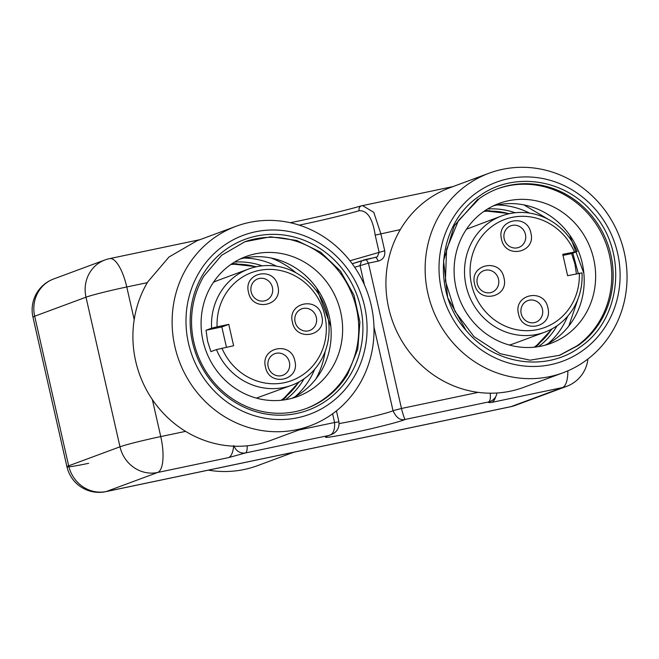 <?xml version="1.0" encoding="UTF-8"?>
<svg xmlns="http://www.w3.org/2000/svg" width="659" height="659" viewBox="0 0 659 659"><rect width="100%" height="100%" fill="white"/><g stroke="black" fill="none" stroke-linecap="round" stroke-linejoin="round"><path stroke-width="0.99" d="M495.725 396.636A32.909 10.989 78.2 0 1 491.622 402.427C488.69 402.715 487.676 402.558 488.591 401.949L405.236 419.437C400.721 421.587 374.254 428.317 352.425 432.856C328.157 437.79 320.266 438.663 328.742 435.484L245.387 452.964L228.484 457.626A32.909 10.989 -101.8 0 0 233.64 446.184M376.157 257.274L377.385 256.746L379.09 252.224L375.202 235.123C372.664 218.426 367.302 210.295 359.122 210.732C358.751 208.112 359.567 206.465 361.577 205.806L362.483 205.575L373.785 212.346L380.828 233.681L384.716 250.774C385.375 256.129 383.266 259.555 378.373 261.063L376.017 257.298L366.239 259.349M336.436 410.87L338.924 421.818L334.583 422.501L332.606 413.794M378.373 261.063L368.455 263.139L401.471 408.473L393.003 410.664C396.248 417.781 400.326 420.706 405.236 419.437C404.445 418.836 403.193 415.178 401.471 408.473L478.236 392.369M361.338 205.863L361.577 205.806C344.871 210.575 324.014 215.617 299.013 220.938M329.006 435.393L331.329 434.611M328.742 435.484C333.026 434.619 334.978 430.294 334.583 422.501L298.791 430.014M490.749 401.224L488.591 401.949A10.972 3.666 -101.8 0 0 490.189 393.192M247.141 445.822A10.972 3.666 -101.8 0 1 245.387 452.964C239.967 453.573 236.07 451.086 233.706 445.517M562.761 254.316L567.613 275.693L582.021 272.892A61.979 58.354 -110.3 0 1 544.861 332.128A61.979 58.354 -110.3 0 1 466.135 286.006A61.979 58.354 -110.3 0 1 501.771 215.888A61.979 58.354 -110.3 0 1 577.169 251.516L562.761 254.316M574.434 251.87A57.597 54.227 69.7 0 0 506.928 218.722A57.597 54.227 69.7 0 0 471.572 284.639A57.597 54.227 69.7 0 0 532.307 330.406A57.597 54.227 69.7 0 0 579.294 273.238M503.954 277.851C509.407 297.637 478.245 304.194 474.604 284.004C469.159 264.218 500.313 257.661 503.954 277.851M547.876 307.819C553.321 327.614 522.167 334.162 518.526 313.972C513.073 294.186 544.235 287.629 547.876 307.819M530.882 233.014C536.327 252.809 505.173 259.366 501.532 239.176C496.079 219.381 527.241 212.832 530.882 233.014M576.403 273.847L574.953 264.07L571.617 253.575L577.169 251.516M563 255.387L571.617 253.575M501.771 215.888L466.465 229.225M509.391 345.028A61.979 58.354 69.7 0 0 514.193 343.496L544.861 332.128M534.704 346.807A74.599 70.233 -110.3 0 1 534.144 347.202A74.599 70.233 -110.3 0 0 534.704 346.807A74.599 70.233 -110.3 0 0 551.789 328.998A74.599 70.233 -110.3 0 1 534.704 346.807M483.83 211.44A74.599 70.233 -110.3 0 1 509.069 213.747A74.599 70.233 -110.3 0 0 483.83 211.44M542.439 309.186A11.516 10.849 69.7 0 0 527.81 300.611A11.516 10.849 69.7 0 0 521.187 313.643A11.516 10.849 69.7 0 0 535.816 322.21A11.516 10.849 69.7 0 0 542.439 309.186M498.517 279.21A11.516 10.849 69.7 0 0 485.345 270.223A11.516 10.849 69.7 0 0 483.887 270.643A11.516 10.849 69.7 0 0 477.264 283.667A11.516 10.849 69.7 0 0 490.444 292.662A11.516 10.849 69.7 0 0 491.894 292.242A11.516 10.849 69.7 0 0 498.517 279.21M525.445 234.382A11.516 10.849 69.7 0 0 510.816 225.806A11.516 10.849 69.7 0 0 504.193 238.838A11.516 10.849 69.7 0 0 518.822 247.413A11.516 10.849 69.7 0 0 525.445 234.382M221.836 326.946L206.036 330.266L207.56 341.14L210.896 351.634L216.44 349.575L233.624 345.753L228.772 324.376L221.836 326.946L226.449 347.26M221.943 348.199A57.597 54.227 69.7 0 0 289.449 381.347A57.597 54.227 69.7 0 0 324.813 315.43A57.597 54.227 69.7 0 0 264.078 269.663A57.597 54.227 69.7 0 0 217.091 326.831L228.772 324.376M292.431 322.218C286.978 302.432 318.14 295.875 321.781 316.065C327.226 335.851 296.072 342.408 292.431 322.218M248.509 292.25C243.064 272.455 274.218 265.906 277.859 286.097C283.304 305.883 252.15 312.44 248.509 292.25M265.503 367.055C260.058 347.26 291.212 340.703 294.853 360.893C300.298 380.688 269.144 387.237 265.503 367.055M217.091 326.831L211.588 328.207A61.979 58.354 -110.3 0 1 248.748 268.971A61.979 58.354 -110.3 0 1 327.474 315.093A61.979 58.354 -110.3 0 1 291.838 385.202A61.979 58.354 -110.3 0 1 216.44 349.575M206.036 330.266L211.588 328.207M256.367 398.102L291.838 385.202M248.748 268.971L218.088 280.33A61.979 58.354 69.7 0 0 213.442 282.299M281.129 400.277A74.599 70.233 69.7 0 0 298.766 382.08A74.599 70.233 69.7 0 1 281.129 400.277M256.046 266.821A74.599 70.233 69.7 0 0 230.807 264.514A74.599 70.233 69.7 0 1 256.046 266.821M268.164 366.717A11.516 10.849 69.7 0 0 282.793 375.292A11.516 10.849 69.7 0 0 289.416 362.261A11.516 10.849 69.7 0 0 274.787 353.685A11.516 10.849 69.7 0 0 268.164 366.717M295.092 321.889A11.516 10.849 69.7 0 0 308.264 330.876A11.516 10.849 69.7 0 0 309.722 330.456A11.516 10.849 69.7 0 0 316.345 317.424A11.516 10.849 69.7 0 0 303.165 308.437A11.516 10.849 69.7 0 0 301.715 308.857A11.516 10.849 69.7 0 0 295.092 321.889M251.17 291.912A11.516 10.849 69.7 0 0 265.799 300.488A11.516 10.849 69.7 0 0 272.422 287.456A11.516 10.849 69.7 0 0 257.793 278.881A11.516 10.849 69.7 0 0 251.17 291.912M208.359 470.147A106.412 100.184 69.7 0 0 257.636 465.616L293.733 452.239M292.341 452.535L277.274 455.69M304.038 378.851A76.246 71.782 -110.3 0 1 303.552 379.666A76.246 71.782 -110.3 0 1 285.586 399.692M286.245 396.875A76.246 71.782 -110.3 0 1 282.48 400.137M234.571 262.051A76.246 71.782 -110.3 0 1 262.15 265.832M231.927 263.74A76.246 71.782 -110.3 0 1 236.911 263.757M295.339 396.57A78.569 73.965 69.7 0 0 309.59 379.403A78.569 73.965 69.7 0 0 314.681 369.262M276.467 266.17A78.569 73.965 69.7 0 0 243.995 258.064M315.801 379.114A82.952 78.1 69.7 0 0 325.167 351.453M296.031 272.842A82.952 78.1 69.7 0 0 270.898 257.966M316.666 288.131L330.851 326.403M240.304 258.946A74.599 70.233 -110.3 0 1 316.551 287.975A74.599 70.233 -110.3 0 1 320.776 371.882A74.599 70.233 -110.3 0 1 291.962 398.316M306.031 408.605A88.858 83.66 69.7 0 0 346.354 374.543A88.858 83.66 69.7 0 0 339.27 271.821A88.858 83.66 69.7 0 0 244.275 241.968M211.49 285.372A74.599 70.233 69.7 0 0 217.643 371.874A74.599 70.233 69.7 0 0 297.777 396.454A74.599 70.233 69.7 0 0 332.218 367.64A74.599 70.233 69.7 0 0 326.065 281.146A74.599 70.233 69.7 0 0 245.922 256.557A74.599 70.233 69.7 0 0 211.49 285.372M347.746 374.024A88.858 83.66 -110.3 0 1 306.723 408.349A88.858 83.66 -110.3 0 1 211.267 379.065A88.858 83.66 -110.3 0 1 203.936 276.03L221.646 255.255L244.959 241.713L270.519 236.803L296.599 240.42L320.669 252.191L340.415 270.997L353.932 295.018L359.913 321.93L357.779 349.138L347.746 374.024M202.857 274.564A91.057 85.728 69.7 0 0 231.433 399.98A91.057 85.728 69.7 0 0 350.209 374.979A91.057 85.728 69.7 0 0 321.641 249.563A91.057 85.728 69.7 0 0 202.857 274.564M199.306 272.142A95.44 89.855 69.7 0 0 229.258 403.605A95.44 89.855 69.7 0 0 353.759 377.401A95.44 89.855 69.7 0 0 323.808 245.939A95.44 89.855 69.7 0 0 199.306 272.142M359.171 384.732A106.412 100.184 -110.3 0 1 310.051 425.838A106.412 100.184 -110.3 0 1 195.739 390.762A106.412 100.184 -110.3 0 1 186.967 267.381A106.412 100.184 -110.3 0 1 236.087 226.276A106.412 100.184 -110.3 0 1 350.399 261.351A106.412 100.184 -110.3 0 1 359.171 384.732M236.087 226.276L196.876 240.815L168.951 257.035L147.756 281.912A106.412 100.184 69.7 0 0 156.529 405.301A106.412 100.184 69.7 0 0 270.841 440.369L310.051 425.838M484.95 210.666A76.246 71.782 -110.3 0 1 489.934 210.682M539.268 343.8A76.246 71.782 -110.3 0 1 535.503 347.062M487.594 208.977A76.246 71.782 -110.3 0 1 515.165 212.758M557.061 325.777A76.246 71.782 -110.3 0 1 538.609 346.618M582.787 350.506A95.44 89.855 69.7 0 0 602.812 219.035A95.44 89.855 69.7 0 0 476.325 192.889A95.44 89.855 69.7 0 0 456.308 324.36A95.44 89.855 69.7 0 0 582.787 350.506M580.34 346.881C546.748 372.178 495.016 365.004 466.72 331.115C431.101 292.522 437.205 224.398 478.78 196.514C512.364 171.216 564.104 178.391 592.392 212.28C628.011 250.873 621.907 318.997 580.34 346.881M489.11 173.202L449.899 187.733A106.412 100.184 69.7 0 0 427.534 199.644A106.412 100.184 69.7 0 0 398.365 334.657A106.412 100.184 69.7 0 0 523.864 387.294L563.074 372.763A106.412 100.184 69.7 0 0 585.439 360.852A106.412 100.184 69.7 0 0 614.608 225.839A106.412 100.184 69.7 0 0 489.11 173.202A106.412 100.184 69.7 0 0 466.745 185.113A106.412 100.184 69.7 0 0 437.576 320.126A106.412 100.184 69.7 0 0 563.074 372.763M479.307 198.581A88.858 83.66 -110.3 0 1 497.982 188.631A88.858 83.66 -110.3 0 1 602.779 232.586A88.858 83.66 -110.3 0 1 578.421 345.332L559.746 355.275L530.05 360.176L500.189 353.702L474.035 336.683L454.949 311.32L445.393 280.882L446.596 249.3L458.409 220.633L479.307 198.581M497.29 188.894A88.858 83.66 -110.3 0 1 601.568 233.451A88.858 83.66 -110.3 0 1 577.037 345.843L559.054 355.531M465.995 330.274L447.708 297.72L443.548 260.7L454.249 225.765L477.915 199.092M569.681 235.057L583.874 273.328M523.921 204.891L549.054 219.768M572.803 253.138L578.256 273.46M578.19 298.379L568.824 326.04M548.354 343.496A78.569 73.965 69.7 0 0 567.696 316.188M529.49 213.096A78.569 73.965 69.7 0 0 497.018 204.99M493.327 205.872A74.599 70.233 -110.3 0 1 576.905 247.537A74.599 70.233 -110.3 0 1 555.043 339.27A74.599 70.233 -110.3 0 1 544.985 345.234M566.476 335.036A74.599 70.233 69.7 0 0 586.93 240.387A74.599 70.233 69.7 0 0 498.945 203.483A74.599 70.233 69.7 0 0 483.269 211.836A74.599 70.233 69.7 0 0 462.824 306.484A74.599 70.233 69.7 0 0 550.8 343.38A74.599 70.233 69.7 0 0 566.476 335.036M228.484 457.626L157.633 472.487L106.313 491.515L511.153 406.595L562.473 387.566L491.622 402.427M185.607 431.365L160.755 436.579L152.336 399.527M147.311 282.662L126.767 286.97L134.189 319.656M199.982 239.662L109.608 258.616A32.909 10.989 78.2 0 1 126.767 286.97A32.909 1.54 167.2 0 0 85.999 297.193A32.909 30.981 -110.3 0 1 104.921 259.967L53.601 278.988A32.909 30.981 -110.3 0 0 34.68 316.221L68.668 465.822L119.987 446.802L85.999 297.193L34.68 316.221A32.909 1.54 167.2 0 0 32.95 317.144L66.938 466.745A32.909 1.54 167.2 0 0 88.627 463.31M400.334 229.587L375.202 235.123M339.163 423.613L353.463 420.887C370.926 417.254 391.932 411.826 393.003 410.664L373.974 326.922M363.274 260.116L366.099 259.382L368.455 263.139L354.674 267.249M377.17 256.862L361.593 260.89L359.987 265.33L364.419 284.861M361.832 260.717L352.178 263.715A35.108 1.647 167.2 0 0 361.618 260.873M359.122 210.732C343.71 215.131 324.459 219.785 301.369 224.694L299.227 225.139M349.945 260.775L384.716 250.774M105.786 491.663A32.909 10.989 78.2 0 0 106.313 491.515A32.909 30.981 -110.3 0 1 68.668 465.822A32.909 1.54 167.2 0 0 66.938 466.745A32.909 32.909 0 0 0 105.786 491.663L510.626 406.743A32.909 32.909 0 0 0 515.305 405.392A32.909 30.981 -110.3 0 1 511.153 406.595A32.909 10.989 78.2 0 1 510.626 406.743M157.633 472.487A32.909 10.989 -101.8 0 0 160.755 436.579A32.909 1.54 -12.8 0 0 119.987 446.802A32.909 30.981 -110.3 0 0 157.633 472.487M567.885 370.828A32.909 10.989 78.2 0 1 562.473 387.566A32.909 30.981 -110.3 0 0 566.625 386.372L515.305 405.392M290.289 222.717L299.087 220.913C324.022 215.608 344.764 210.592 361.313 205.863L453.005 186.579M53.601 278.988A32.909 32.909 0 0 0 32.95 317.144M109.608 258.616A32.909 32.909 0 0 0 104.921 259.967M566.625 386.372A32.909 32.909 0 0 0 587.91 359.007M328.544 435.55L329.961 435.146M330.9 434.783L333.092 433.737C333.314 433.622 339.97 430.294 338.924 421.818M490.757 401.232A10.972 10.972 0 0 0 496.993 393.003M282.143 400.17L299.244 381.816M256.582 266.706L231.647 263.929M535.166 347.095L552.267 328.742M509.605 213.631L484.67 210.855"/></g></svg>
